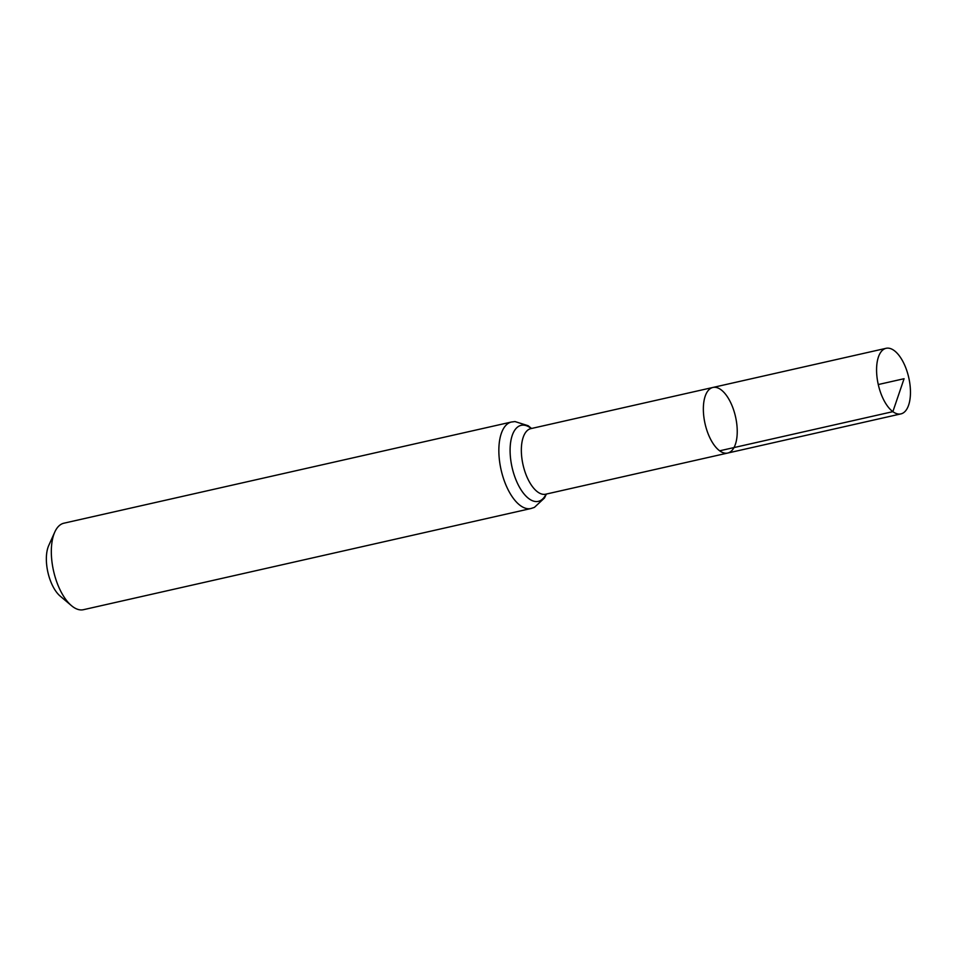 <?xml version="1.0" encoding="UTF-8"?>
<svg xmlns="http://www.w3.org/2000/svg" width="958" height="958" viewBox="0 0 958 958"><rect width="100%" height="100%" fill="white"/><g stroke="black" fill="none" stroke-linecap="round" stroke-linejoin="round"><path stroke-width="1.44" d="M719.662 450.811A33.626 15.627 -102.7 0 1 703.711 415.64A33.626 15.627 -102.7 0 1 712.884 387.463A33.626 15.627 -102.7 0 1 735.54 416.814A33.626 15.627 -102.7 0 1 727.709 453.05A33.626 15.627 -102.7 0 1 719.662 450.811L892.868 411.653L904.077 378.709L878.27 384.541M530.971 508.518A44.331 20.609 77.3 0 1 520.35 505.561A44.331 20.609 77.3 0 1 499.322 459.181A44.331 20.609 77.3 0 1 511.416 422.023L63.899 523.2A44.331 20.609 77.3 0 0 54.798 532.025L48.75 545.461A30.512 14.19 77.3 0 0 60.198 596.127L71.443 605.636A44.331 20.609 77.3 0 0 72.832 606.737A44.331 20.609 77.3 0 0 83.442 609.695L530.971 508.518L534.396 507.393L544.479 497.992L546.383 494.053M54.798 532.025A44.331 20.609 77.3 0 0 71.443 605.636M530.516 428.705L712.884 387.463A33.626 15.627 77.3 0 0 705.052 423.711A33.626 15.627 77.3 0 0 727.709 453.05L900.927 413.892A33.626 15.627 -102.7 0 1 878.27 384.541A33.626 15.627 -102.7 0 1 886.102 348.305A33.626 15.627 -102.7 0 1 894.149 350.544A33.626 15.627 -102.7 0 1 910.1 385.715A33.626 15.627 -102.7 0 1 900.927 413.892M530.876 428.609A33.626 15.627 77.3 0 0 521.703 456.786A33.626 15.627 77.3 0 0 537.654 491.957A33.626 15.627 77.3 0 0 545.713 494.196L727.709 453.05M531.271 428.525A38.979 18.118 77.3 0 0 510.123 448.248A38.979 18.118 77.3 0 0 529.008 498.759A38.979 18.118 77.3 0 0 546.096 494.112M511.416 422.023L514.997 421.568L528.145 425.723L531.546 428.466M712.884 387.463L886.102 348.305"/></g></svg>
